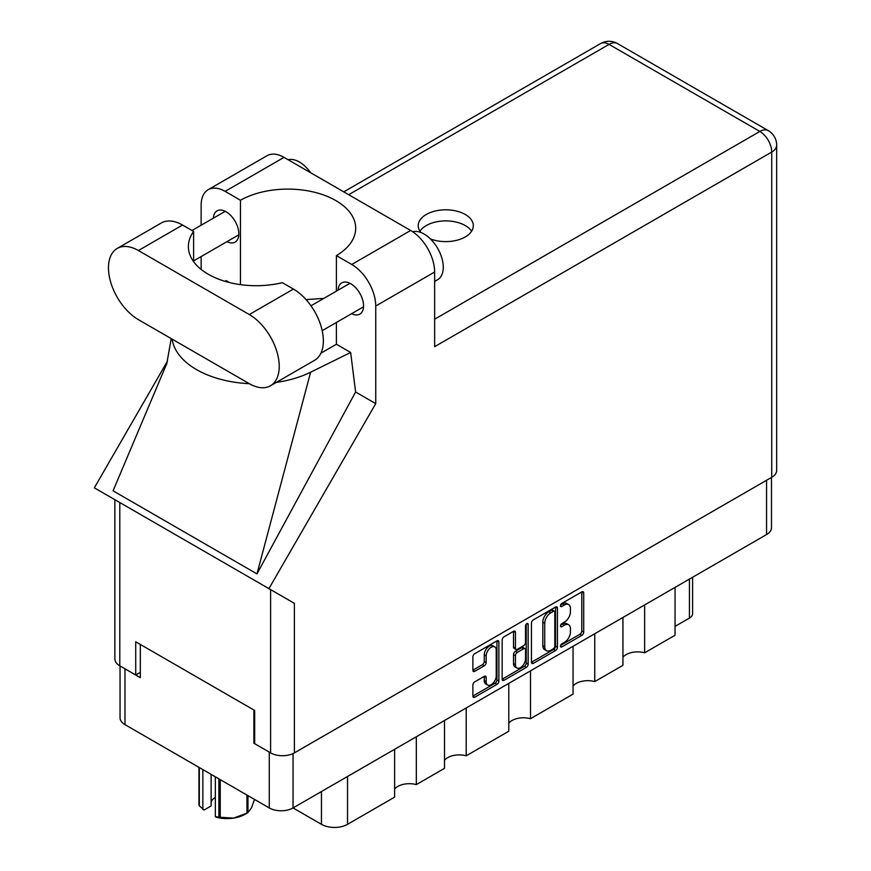 <?xml version="1.0" encoding="UTF-8"?>
<svg xmlns="http://www.w3.org/2000/svg" width="871" height="871" viewBox="0 0 871 871"><rect width="100%" height="100%" fill="white"/><g stroke="black" fill="none" stroke-linecap="round" stroke-linejoin="round"><path stroke-width="1.31" d="M494.761 646.892L492.844 645.792A7.12 4.115 120 0 0 489.273 646.14A7.12 4.115 120 0 0 484.243 654.861L486.16 655.972A7.12 4.115 120 0 1 491.2 647.251A7.12 4.115 120 0 1 494.761 646.892A7.12 4.115 120 0 1 496.23 650.158L496.23 675.929A7.12 4.115 120 0 1 493.128 683.093A7.12 4.115 120 0 1 487.629 685.009A7.12 4.115 120 0 1 486.16 681.743L486.16 677.453A2.667 1.535 120 0 0 485.604 676.234A2.667 1.535 120 0 0 484.276 676.364L474.76 681.851A2.667 1.535 120 0 0 472.877 685.118L472.877 696.092A2.667 1.535 120 0 0 473.432 697.312A2.667 1.535 120 0 0 474.76 697.181L496.993 684.356A2.667 1.535 120 0 0 498.876 681.089L498.876 641.949A2.667 1.535 120 0 0 498.321 640.729A2.667 1.535 120 0 0 496.993 640.86L474.76 653.686A2.667 1.535 120 0 0 472.877 656.952L472.877 670.213A2.667 1.535 120 0 0 473.432 671.432A2.667 1.535 120 0 0 474.76 671.301L484.276 665.814A2.667 1.535 120 0 0 486.16 662.548L486.16 655.972M526.835 623.625L528.153 624.387A1.862 1.078 120 0 0 527.772 623.538A1.862 1.078 120 0 0 526.835 623.625A1.862 1.078 120 0 0 525.518 625.911L525.518 642.439A2.667 1.535 120 0 1 523.634 645.694L517.33 649.341A2.667 1.535 120 0 1 515.991 649.472A2.667 1.535 120 0 1 515.447 648.253L515.447 632.379A2.667 1.535 120 0 0 514.892 631.159A2.667 1.535 120 0 0 513.563 631.29L515.447 632.379M531.452 623.135L531.452 662.276A2.667 1.535 120 0 0 532.007 663.495A2.667 1.535 120 0 0 533.335 663.364L555.556 650.539A2.667 1.535 120 0 0 557.44 647.273L557.44 608.132A2.667 1.535 120 0 0 556.885 606.913A2.667 1.535 120 0 0 555.556 607.043L533.335 619.88A2.667 1.535 120 0 0 531.452 623.135M771.488 477.428L771.488 527.684A16.821 9.712 180 0 1 766.567 534.554L293.048 807.94L321.443 824.325L321.443 791.543M564.408 642.384L561.817 643.876A1.862 1.078 120 0 0 560.597 645.52A1.862 1.078 120 0 0 560.891 647.011A1.862 1.078 120 0 0 561.817 646.924L581.828 635.373A2.667 1.535 120 0 0 583.712 632.106L583.712 592.966A2.667 1.535 120 0 0 583.156 591.747A2.667 1.535 120 0 0 581.828 591.877L561.817 603.429A1.862 1.078 120 0 0 560.597 605.073A1.862 1.078 120 0 0 560.891 606.564A1.862 1.078 120 0 0 561.817 606.477L564.408 604.975A8.525 4.921 120 0 1 568.665 604.561A8.525 4.921 120 0 1 570.44 608.459L570.44 611.725A8.525 4.921 120 0 1 564.408 622.155L561.817 623.658A1.862 1.078 120 0 0 560.597 625.302A1.862 1.078 120 0 0 560.891 626.793A1.862 1.078 120 0 0 561.817 626.695L564.408 625.204A8.525 4.921 120 0 1 568.665 624.779A8.525 4.921 120 0 1 570.44 628.688L570.44 631.943A8.525 4.921 120 0 1 564.408 642.384M526.269 667.447L504.048 680.273A2.667 1.535 120 0 1 502.719 680.403A2.667 1.535 120 0 1 502.164 679.184L524.353 666.337L526.269 667.447A2.667 1.535 120 0 0 528.153 664.181L528.153 624.387M504.048 680.273L502.164 679.184L502.164 640.043A2.667 1.535 120 0 1 504.048 636.788L513.563 631.29M466.214 707.96L466.214 755.81L508.784 731.237L508.784 683.376M416.327 736.757L416.327 784.608L444.504 768.342L444.504 720.491M644.649 604.942L644.649 652.793L675.047 635.242L675.047 587.392M594.762 633.74L594.762 681.59L622.939 665.324L622.939 617.474M530.493 670.844L530.493 718.706L573.053 694.122L573.053 646.271M293.048 753.578L293.048 807.94A16.821 9.712 180 0 1 269.259 807.94L124.978 724.639A16.821 9.712 180 0 1 120.046 717.769L120.046 665.956M254.67 742.8L253.907 743.246L269.259 752.109A16.821 9.712 0 0 0 269.281 752.119M253.907 743.246L253.907 710.007M124.945 668.786A16.821 9.712 0 0 0 124.978 668.808L140.318 677.671L140.318 644.431M692.608 577.244L692.608 613.641A10.855 6.271 180 0 1 689.429 618.072L675.047 626.38M347.529 776.475L347.529 824.325L394.617 797.139L394.617 749.289M444.504 760.241A16.277 9.396 180 0 1 466.214 755.81M394.617 789.039A16.277 9.396 180 0 1 416.327 784.608M347.529 824.325A18.454 10.648 180 0 1 321.443 824.325M622.939 657.224A16.277 9.396 180 0 1 644.649 652.793M573.053 686.021A16.277 9.396 180 0 1 594.762 681.59M508.784 723.137A16.277 9.396 180 0 1 530.493 718.706M568.665 624.779L566.749 623.68A8.525 4.921 120 0 0 562.492 624.093L564.408 625.204M560.641 625.16L562.492 624.093M568.665 604.561L566.749 603.451A8.525 4.921 120 0 0 562.492 603.875L564.408 604.975M560.641 604.942L562.492 603.875M560.641 645.389L579.912 634.262A2.667 1.535 120 0 0 581.795 630.996L581.795 591.899M531.452 662.243L553.64 649.428A2.667 1.535 120 0 0 555.524 646.173L555.524 607.065M553.488 648.688A1.862 1.078 120 0 0 554.805 646.402L554.805 612.052A1.862 1.078 120 0 0 554.413 611.192A1.862 1.078 120 0 0 553.488 611.29L550.755 612.868A8.525 4.921 120 0 0 544.723 623.298L544.723 646.783A8.525 4.921 120 0 0 546.498 650.691A8.525 4.921 120 0 0 550.755 650.267L553.488 648.688M554.413 611.192L552.497 610.081A1.862 1.078 120 0 0 551.572 610.179L553.488 611.29M546.498 650.691L544.571 649.581A8.525 4.921 120 0 1 542.807 645.683L542.807 622.188A8.525 4.921 120 0 1 548.839 611.758L551.572 610.179M513.52 631.312L513.52 647.142A2.667 1.535 120 0 0 514.075 648.362L515.991 649.472M526.236 624.137L526.236 663.081L528.153 664.181M515.447 664.725A7.12 4.115 120 0 0 516.917 667.992A7.12 4.115 120 0 0 522.404 666.075A7.12 4.115 120 0 0 525.518 658.912L525.518 649.831A2.667 1.535 120 0 0 524.963 648.612A2.667 1.535 120 0 0 523.634 648.743L517.33 652.39A2.667 1.535 120 0 0 515.447 655.645L515.447 664.725L513.52 663.615A7.12 4.115 120 0 0 515.001 666.881L516.917 667.992M524.963 648.612L523.046 647.501A2.667 1.535 120 0 0 521.718 647.632L523.634 648.743M513.52 663.615L513.52 654.546A2.667 1.535 120 0 1 515.403 651.279L521.718 647.632M524.353 666.337A2.667 1.535 120 0 0 526.236 663.081M487.629 685.009L485.713 683.898A7.12 4.115 120 0 1 484.243 680.632L484.243 676.386M472.877 670.18L482.36 664.704A2.667 1.535 120 0 0 484.243 661.448L484.243 654.861M472.877 696.06L495.066 683.245A2.667 1.535 120 0 0 496.949 679.979L496.949 640.882M270.467 385.777L314.594 360.289A42.331 24.442 -120 0 0 323.359 340.92A42.331 24.442 -120 0 0 293.429 289.074L282.346 282.683A67.829 39.162 0 0 1 188.376 246.537A67.829 39.162 0 0 1 193.612 231.446L182.529 225.045A42.331 24.442 -120 0 0 161.364 222.954L117.237 248.431A42.331 24.442 -120 0 0 110.748 282.346A42.331 24.442 -120 0 0 138.402 319.646L249.302 383.675A42.331 24.442 -120 0 0 270.467 385.777A42.331 24.442 -120 0 0 279.232 366.397A42.331 24.442 -120 0 0 249.302 314.551L138.402 250.532A42.331 24.442 -120 0 0 117.237 248.431M288.127 159.731A27.132 15.667 60 0 1 310.631 172.73M412.712 231.773A27.132 15.667 60 0 1 432.745 241.409A27.132 15.667 60 0 1 443.274 267.255A27.132 15.667 60 0 1 437.656 279.678L434.64 281.42M351.634 313.68A18.041 10.419 -120 0 0 359.821 314.115A18.041 10.419 -120 0 0 363.555 305.863A18.041 10.419 -120 0 0 355.673 287.702A18.041 10.419 -120 0 0 341.77 282.868A18.041 10.419 -120 0 0 338.068 290.174M226.917 241.67A18.041 10.419 -120 0 0 235.105 242.116A18.041 10.419 -120 0 0 238.839 233.853A18.041 10.419 -120 0 0 230.967 215.703A18.041 10.419 -120 0 0 217.064 210.869A18.041 10.419 -120 0 0 213.351 218.175M430.416 238.915A27.545 15.896 0 0 0 465.245 236.956A27.545 15.896 0 0 0 473.312 225.72A27.545 15.896 0 0 0 456.306 211.022A27.545 15.896 0 0 0 426.289 214.473A27.545 15.896 0 0 0 418.222 225.72A27.545 15.896 0 0 0 420.835 232.459M419.953 231.251A27.545 15.896 180 0 1 426.289 225.545A27.545 15.896 180 0 1 471.581 231.251M208.169 189.693L267.07 155.691A33.915 19.587 60 0 1 284.022 157.368L225.121 191.38A33.915 19.587 -120 0 0 208.169 189.693A33.915 19.587 -120 0 0 201.147 205.218L201.147 225.23M771.739 477.286L771.739 152.055A16.821 9.712 180 0 0 776.671 145.185L776.671 470.416A16.821 9.712 180 0 1 771.739 477.286L294.387 752.882A16.821 9.712 180 0 1 270.598 752.882L270.598 589.602L294.387 603.342L268.921 588.633L375.739 403.632L375.739 306.026A33.915 19.587 -120 0 0 351.753 264.479L410.655 230.477L284.022 157.368M410.655 230.477A33.915 19.587 60 0 1 434.64 272.013L434.64 346.68L771.739 152.055A16.821 9.712 60 0 0 759.85 131.445L609.047 44.388L348.683 194.701M351.753 264.479L336.402 255.617L336.402 291.132M336.402 322.466L336.402 344.241A67.829 39.162 180 0 1 335.825 344.578L320.92 353.18M276.303 382.402A84.117 48.558 0 0 0 310.631 372.2L350.654 352.472L336.402 344.241M350.654 352.472L355.597 392.004L375.739 403.632M166.96 363.163L113.067 490.819L256.967 573.902L355.597 392.004M268.921 588.633L94.329 487.836L167.406 361.258M240.472 284.632L240.472 200.243L225.121 191.38M201.147 269.411L201.147 256.553M229.563 282.552L226.22 280.625L225.154 281.355M270.598 589.602L119.795 502.534L119.795 665.814L135.713 675.003L140.318 672.347M119.795 665.814A16.821 9.712 180 0 1 114.863 658.944L114.863 499.693M270.598 752.882L254.67 743.682L254.67 710.453L135.713 641.775L135.713 675.003M119.795 502.534C113.372 498.833 113.372 498.833 119.795 502.534M336.402 255.617A67.829 39.162 0 0 0 355.695 228.267A67.829 39.162 0 0 0 314.202 192.175A67.829 39.162 0 0 0 240.472 200.243M323.849 298.383L306.059 299.602M172.164 339.135A84.117 48.558 0 0 0 249.313 383.675M310.631 372.2L256.967 573.902M193.612 261.627L193.612 231.446M220.243 779.643L220.243 817.281A28.895 16.68 180 0 1 218.882 817.074L215.344 816.693L215.344 776.812M218.882 817.074L218.882 778.859M211.13 774.373L211.13 805.936L203.988 810.063L199.317 805.773A28.895 16.68 180 0 1 198.958 804.989L198.958 767.351M215.344 816.693L216.454 817.259A25.368 14.644 180 0 0 233.613 818.098L246.972 813.144L246.972 795.071M220.243 817.281L233.613 818.098A25.368 14.644 180 0 0 244.98 814.309L247.473 812.861A28.895 16.68 180 0 1 246.972 813.144M247.963 795.648L247.963 812.578L251.545 807.744L254.495 799.415M199.317 767.558L199.317 805.773M211.13 801.962A16.277 9.396 180 0 1 215.344 797.411M202.867 769.605L202.867 809.486M766.567 534.554L766.567 480.269M269.259 807.94L269.259 752.109M124.978 668.808L124.978 724.639M689.429 618.072L689.429 579.084M560.499 625.933L561.817 626.695M560.499 605.715L561.817 606.477M581.828 591.877L583.712 592.966M581.795 630.996L583.712 632.106M579.912 634.262L581.828 635.373M560.499 646.162L561.817 646.924M555.556 607.043L557.44 608.132M555.524 646.173L557.44 647.273M553.64 649.428L555.556 650.539M531.452 662.276L533.335 663.364M548.839 611.758L550.755 612.868M542.807 622.188L544.723 623.298M542.807 645.683L544.723 646.783M513.52 647.142L515.447 648.253M515.403 651.279L517.33 652.39M513.52 654.546L515.447 655.645M484.276 676.364L486.16 677.453M484.243 680.632L486.16 681.743M484.243 661.448L486.16 662.548M482.36 664.704L484.276 665.814M472.877 670.213L474.76 671.301M496.993 640.86L498.876 641.949M496.949 679.979L498.876 681.089M495.066 683.245L496.993 684.356M472.877 696.092L474.76 697.181M434.64 319.211L759.85 131.445A16.821 9.712 120 0 1 768.255 130.617L617.452 43.55A16.821 9.712 120 0 0 609.047 44.388A16.821 9.712 60 0 0 600.631 43.55L343.762 191.86M434.64 272.013L375.739 306.026M294.387 603.342L294.387 752.882M182.529 225.045L138.402 250.532M293.429 289.074L249.302 314.551M311.001 305.797L349.957 283.304M191.99 230.51L225.251 211.305M193.612 260.908L238.817 234.811M322.194 330.675L363.523 306.81M171.217 338.59L166.688 364.187M617.452 43.55A16.821 16.821 0 0 0 600.631 43.55M776.671 145.185A16.821 16.821 0 0 0 768.255 130.617"/></g></svg>
